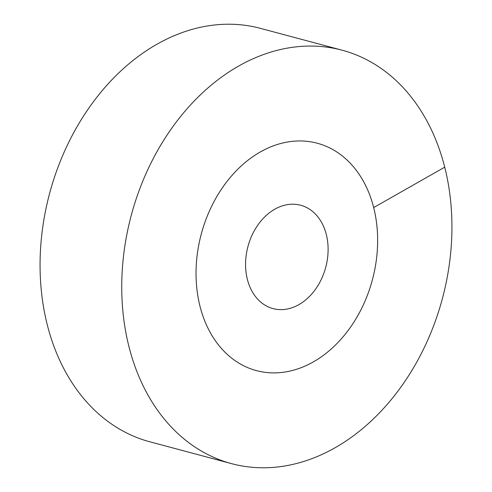 <?xml version="1.0" encoding="UTF-8"?>
<svg xmlns="http://www.w3.org/2000/svg" width="492" height="492" viewBox="0 0 492 492"><rect width="100%" height="100%" fill="white"/><g stroke="black" fill="none" stroke-linecap="round" stroke-linejoin="round"><path stroke-width="0.74" d="M313.398 361.866A117.693 88.566 105 0 0 377.622 242.98A117.693 88.566 105 0 0 317.248 143.227A117.693 88.566 105 0 0 260.286 151.973A117.693 88.566 -75 0 0 196.056 270.864A117.693 88.566 -75 0 0 256.437 370.617A117.693 88.566 -75 0 1 200.004 306.282A117.693 88.566 105 0 1 224.081 185.367A117.693 88.566 105 0 1 317.248 143.227A117.693 88.566 105 0 1 373.674 207.562A117.693 88.566 -75 0 1 349.597 328.471A117.693 88.566 -75 0 1 256.437 370.617A117.693 88.566 -75 0 0 313.398 361.866M298.908 304.622A53.499 40.258 -75 0 1 273.017 308.601A53.499 40.258 -75 0 1 245.576 263.257A53.499 40.258 -75 0 1 274.77 209.217A53.499 40.258 105 0 1 300.661 205.244A53.499 40.258 105 0 1 328.103 250.582A53.499 40.258 105 0 1 298.908 304.622M444.719 167.175A213.983 161.032 105 0 0 342.124 50.202A213.983 161.032 105 0 0 172.735 126.825A213.983 161.032 105 0 0 128.959 346.669A213.983 161.032 -75 0 0 231.56 463.642A213.983 161.032 -75 0 0 400.949 387.019A213.983 161.032 -75 0 0 444.719 167.175L373.674 207.562M342.124 50.202L260.44 28.358A213.983 161.032 105 0 0 91.051 104.98A213.983 161.032 105 0 0 47.281 324.825A213.983 161.032 -75 0 0 149.875 441.798L231.56 463.642"/></g></svg>
